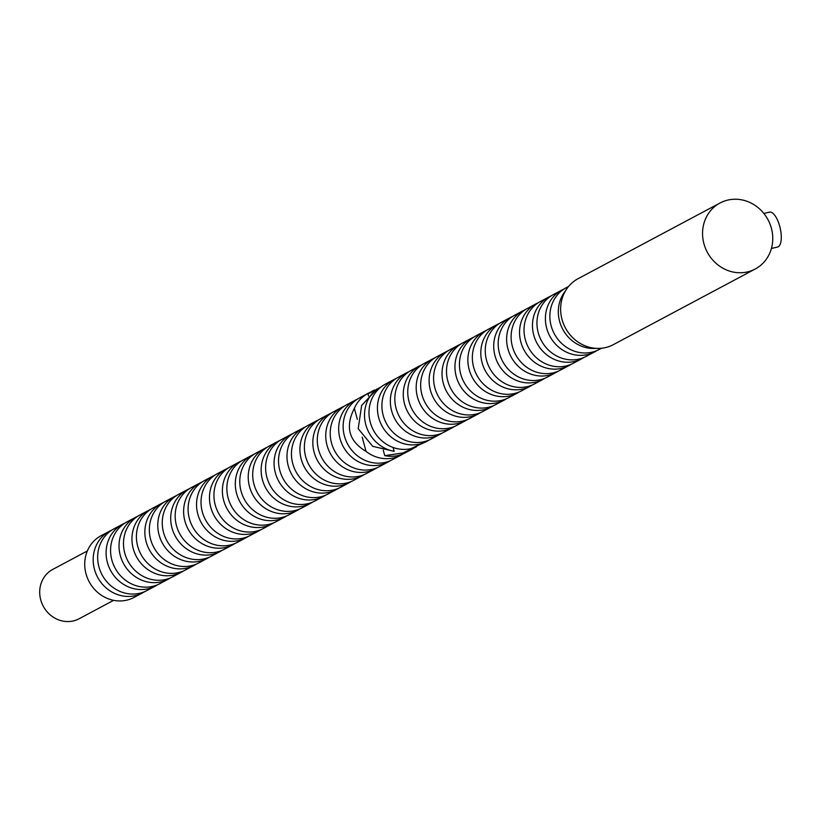 <?xml version="1.0" encoding="UTF-8"?>
<svg xmlns="http://www.w3.org/2000/svg" width="821" height="821" viewBox="0 0 821 821"><rect width="100%" height="100%" fill="white"/><g stroke="black" fill="none" stroke-linecap="round" stroke-linejoin="round"><path stroke-width="1.23" d="M416.76 446.48A34.985 32.204 -118.1 0 1 415.611 447.24L402.824 452.966L384.741 455.645L383.263 450.206M413.055 448.687L405.348 452.782A34.985 32.204 -118.1 0 1 398.031 455.522A34.985 32.204 -118.1 0 1 384.741 455.645M368.567 396.122L367.982 393.957L381.016 386.989M367.982 393.957A34.985 32.204 -118.1 0 1 372.436 391.042L374.325 390.037M403.07 453.88A34.985 32.204 -118.1 0 1 400.884 455.173A34.985 32.204 -118.1 0 1 393.557 457.913A34.985 32.204 -118.1 0 1 366.063 451.417C348.894 441.226 344.994 426.869 354.354 408.335A34.985 32.204 -118.1 0 1 367.972 393.423A34.985 32.204 -118.1 0 1 370.25 392.325M400.884 455.173L392.428 459.678A34.985 32.204 -118.1 0 1 385.111 462.418A34.985 32.204 -118.1 0 1 345.774 440.097A34.985 32.204 -118.1 0 1 359.516 397.928L367.972 393.423M390.149 460.766A34.985 32.204 -118.1 0 1 387.964 462.059A34.985 32.204 -118.1 0 1 380.636 464.799A34.985 32.204 -118.1 0 1 341.3 442.478A34.985 32.204 -118.1 0 1 355.052 400.309A34.985 32.204 -118.1 0 1 357.33 399.222M387.964 462.059L379.507 466.564A34.985 32.204 -118.1 0 1 372.19 469.304A34.985 32.204 -118.1 0 1 332.854 446.983A34.985 32.204 -118.1 0 1 346.595 404.815L355.052 400.309M377.229 467.662A34.985 32.204 -118.1 0 1 375.043 468.945A34.985 32.204 -118.1 0 1 367.716 471.685A34.985 32.204 -118.1 0 1 328.379 449.364A34.985 32.204 -118.1 0 1 342.131 407.195A34.985 32.204 -118.1 0 1 344.41 406.108M375.043 468.945L366.587 473.45A34.985 32.204 -118.1 0 1 359.27 476.19A34.985 32.204 -118.1 0 1 319.933 453.869A34.985 32.204 -118.1 0 1 333.675 411.701L342.131 407.195M364.308 474.548A34.985 32.204 -118.1 0 1 362.123 475.831A34.985 32.204 -118.1 0 1 354.795 478.571A34.985 32.204 -118.1 0 1 315.459 456.25A34.985 32.204 -118.1 0 1 329.211 414.092A34.985 32.204 -118.1 0 1 331.489 412.994M362.123 475.831L353.666 480.336A34.985 32.204 -118.1 0 1 346.349 483.076A34.985 32.204 -118.1 0 1 307.013 460.755A34.985 32.204 -118.1 0 1 320.754 418.597L329.211 414.092M351.388 481.434A34.985 32.204 -118.1 0 1 349.202 482.717A34.985 32.204 -118.1 0 1 341.875 485.457A34.985 32.204 -118.1 0 1 302.539 463.136A34.985 32.204 -118.1 0 1 316.29 420.978A34.985 32.204 -118.1 0 1 318.569 419.88M349.202 482.717L340.746 487.222A34.985 32.204 -118.1 0 1 333.429 489.963A34.985 32.204 -118.1 0 1 294.092 467.642A34.985 32.204 -118.1 0 1 307.834 425.483L316.29 420.978M338.468 488.321A34.985 32.204 -118.1 0 1 336.282 489.603A34.985 32.204 -118.1 0 1 328.954 492.343A34.985 32.204 -118.1 0 1 289.618 470.033A34.985 32.204 -118.1 0 1 303.37 427.864A34.985 32.204 -118.1 0 1 305.648 426.766M336.282 489.603L327.825 494.109A34.985 32.204 -118.1 0 1 320.508 496.849A34.985 32.204 -118.1 0 1 281.172 474.538A34.985 32.204 -118.1 0 1 294.913 432.369L303.37 427.864M325.547 495.207A34.985 32.204 -118.1 0 1 323.361 496.5A34.985 32.204 -118.1 0 1 316.034 499.23A34.985 32.204 -118.1 0 1 276.698 476.919A34.985 32.204 -118.1 0 1 290.449 434.75A34.985 32.204 -118.1 0 1 292.728 433.652M323.361 496.5L314.905 501.005A34.985 32.204 -118.1 0 1 307.588 503.735A34.985 32.204 -118.1 0 1 268.251 481.424A34.985 32.204 -118.1 0 1 281.993 439.256L290.449 434.75M312.627 502.093A34.985 32.204 -118.1 0 1 310.441 503.386A34.985 32.204 -118.1 0 1 303.113 506.126A34.985 32.204 -118.1 0 1 263.777 483.805A34.985 32.204 -118.1 0 1 277.529 441.636A34.985 32.204 -118.1 0 1 279.807 440.538M310.441 503.386L301.984 507.891A34.985 32.204 -118.1 0 1 294.667 510.631A34.985 32.204 -118.1 0 1 255.331 488.31A34.985 32.204 -118.1 0 1 269.072 446.142L277.529 441.636M299.706 508.979A34.985 32.204 -118.1 0 1 297.52 510.272A34.985 32.204 -118.1 0 1 290.193 513.012A34.985 32.204 -118.1 0 1 250.857 490.691A34.985 32.204 -118.1 0 1 264.608 448.523A34.985 32.204 -118.1 0 1 266.887 447.435M297.52 510.272L289.064 514.777A34.985 32.204 -118.1 0 1 281.747 517.517A34.985 32.204 -118.1 0 1 242.411 495.196A34.985 32.204 -118.1 0 1 256.152 453.028L264.608 448.523M286.786 515.875A34.985 32.204 -118.1 0 1 284.6 517.158A34.985 32.204 -118.1 0 1 277.272 519.898A34.985 32.204 -118.1 0 1 237.936 497.577A34.985 32.204 -118.1 0 1 251.688 455.419A34.985 32.204 -118.1 0 1 253.966 454.321M284.6 517.158L276.143 521.663A34.985 32.204 -118.1 0 1 268.826 524.403A34.985 32.204 -118.1 0 1 229.49 502.083A34.985 32.204 -118.1 0 1 243.232 459.924L251.688 455.419M273.865 522.761A34.985 32.204 -118.1 0 1 271.679 524.044A34.985 32.204 -118.1 0 1 264.352 526.784A34.985 32.204 -118.1 0 1 225.016 504.463A34.985 32.204 -118.1 0 1 238.767 462.305A34.985 32.204 -118.1 0 1 241.046 461.207M271.679 524.044L263.223 528.55A34.985 32.204 -118.1 0 1 255.906 531.29A34.985 32.204 -118.1 0 1 216.57 508.969A34.985 32.204 -118.1 0 1 230.311 466.81L238.767 462.305M260.945 529.648A34.985 32.204 -118.1 0 1 258.759 530.93A34.985 32.204 -118.1 0 1 251.431 533.671A34.985 32.204 -118.1 0 1 212.095 511.35A34.985 32.204 -118.1 0 1 225.847 469.191A34.985 32.204 -118.1 0 1 228.125 468.093M258.759 530.93L250.302 535.436A34.985 32.204 -118.1 0 1 242.985 538.176A34.985 32.204 -118.1 0 1 203.649 515.855A34.985 32.204 -118.1 0 1 217.391 473.696L225.847 469.191M248.024 536.534A34.985 32.204 -118.1 0 1 245.838 537.817A34.985 32.204 -118.1 0 1 238.511 540.557A34.985 32.204 -118.1 0 1 199.175 518.246A34.985 32.204 -118.1 0 1 212.926 476.077A34.985 32.204 -118.1 0 1 215.205 474.979M245.838 537.817L237.382 542.322A34.985 32.204 -118.1 0 1 230.065 545.062A34.985 32.204 -118.1 0 1 190.729 522.751A34.985 32.204 -118.1 0 1 204.47 480.583L212.926 476.077M235.104 543.42A34.985 32.204 -118.1 0 1 232.918 544.713A34.985 32.204 -118.1 0 1 225.59 547.453A34.985 32.204 -118.1 0 1 186.254 525.132A34.985 32.204 -118.1 0 1 200.006 482.964A34.985 32.204 -118.1 0 1 202.284 481.865M232.918 544.713L224.461 549.218A34.985 32.204 -118.1 0 1 217.144 551.948A34.985 32.204 -118.1 0 1 177.808 529.637A34.985 32.204 -118.1 0 1 191.55 487.469L200.006 482.964M222.183 550.306A34.985 32.204 -118.1 0 1 219.997 551.599A34.985 32.204 -118.1 0 1 212.67 554.339A34.985 32.204 -118.1 0 1 173.334 532.018A34.985 32.204 -118.1 0 1 187.085 489.85A34.985 32.204 -118.1 0 1 189.364 488.762M219.997 551.599L211.541 556.104A34.985 32.204 -118.1 0 1 204.224 558.844A34.985 32.204 -118.1 0 1 164.888 536.524A34.985 32.204 -118.1 0 1 178.629 494.355L187.085 489.85M209.263 557.202A34.985 32.204 -118.1 0 1 207.077 558.485A34.985 32.204 -118.1 0 1 199.749 561.225A34.985 32.204 -118.1 0 1 160.413 538.904A34.985 32.204 -118.1 0 1 174.165 496.736A34.985 32.204 -118.1 0 1 176.443 495.648M207.077 558.485L198.631 562.99A34.985 32.204 -118.1 0 1 191.303 565.731A34.985 32.204 -118.1 0 1 151.967 543.41A34.985 32.204 -118.1 0 1 165.709 501.241L174.165 496.736M196.342 564.089A34.985 32.204 -118.1 0 1 194.156 565.371A34.985 32.204 -118.1 0 1 186.829 568.111A34.985 32.204 -118.1 0 1 147.493 545.791A34.985 32.204 -118.1 0 1 161.244 503.632A34.985 32.204 -118.1 0 1 163.523 502.534M194.156 565.371L185.71 569.877A34.985 32.204 -118.1 0 1 178.383 572.617A34.985 32.204 -118.1 0 1 139.047 550.296A34.985 32.204 -118.1 0 1 152.788 508.137L161.244 503.632M183.422 570.975A34.985 32.204 -118.1 0 1 181.236 572.258A34.985 32.204 -118.1 0 1 173.908 574.998A34.985 32.204 -118.1 0 1 134.572 552.677A34.985 32.204 -118.1 0 1 148.324 510.518A34.985 32.204 -118.1 0 1 150.602 509.42M181.236 572.258L172.79 576.763A34.985 32.204 -118.1 0 1 165.462 579.503A34.985 32.204 -118.1 0 1 126.126 557.182A34.985 32.204 -118.1 0 1 139.868 515.024L148.324 510.518M170.501 577.861A34.985 32.204 -118.1 0 1 168.315 579.144A34.985 32.204 -118.1 0 1 160.988 581.884A34.985 32.204 -118.1 0 1 121.652 559.563A34.985 32.204 -118.1 0 1 135.403 517.404A34.985 32.204 -118.1 0 1 137.682 516.306M168.315 579.144L159.869 583.649A34.985 32.204 -118.1 0 1 152.542 586.389A34.985 32.204 -118.1 0 1 113.206 564.068A34.985 32.204 -118.1 0 1 126.947 521.91L135.403 517.404M157.581 584.747A34.985 32.204 -118.1 0 1 155.395 586.04A34.985 32.204 -118.1 0 1 148.067 588.77A34.985 32.204 -118.1 0 1 108.731 566.459A34.985 32.204 -118.1 0 1 122.483 524.291A34.985 32.204 -118.1 0 1 124.761 523.193M155.395 586.04L146.949 590.545A34.985 32.204 -118.1 0 1 139.621 593.275A34.985 32.204 -118.1 0 1 100.285 570.964A34.985 32.204 -118.1 0 1 114.027 528.796L122.483 524.291M144.66 591.633A34.985 32.204 -118.1 0 1 142.474 592.926A34.985 32.204 -118.1 0 1 135.147 595.666A34.985 32.204 -118.1 0 1 95.811 573.345A34.985 32.204 -118.1 0 1 109.562 531.177A34.985 32.204 -118.1 0 1 111.841 530.079M142.474 592.926L134.028 597.431A34.985 32.204 -118.1 0 1 126.701 600.172A34.985 32.204 -118.1 0 1 87.365 577.851A34.985 32.204 -118.1 0 1 101.106 535.682L109.562 531.177M113.667 600.336L79.124 618.747A27.976 25.749 -118.1 0 1 73.264 620.943A27.976 25.749 -118.1 0 1 41.809 603.096A27.976 25.749 -118.1 0 1 52.801 569.374L87.344 550.963M354.354 408.335L357.34 419.326M362.184 437.152L366.063 451.417M601.465 348.248L599.156 349.469A34.985 32.204 -118.1 0 1 591.828 352.209A34.985 32.204 -118.1 0 1 552.502 329.888A34.985 32.204 -118.1 0 1 566.244 287.73L568.543 286.498M596.867 350.567A34.985 32.204 -118.1 0 1 594.691 351.85A34.985 32.204 -118.1 0 1 587.364 354.59A34.985 32.204 -118.1 0 1 548.028 332.269A34.985 32.204 -118.1 0 1 561.769 290.111A34.985 32.204 -118.1 0 1 564.058 289.013M594.691 351.85L586.235 356.355A34.985 32.204 -118.1 0 1 578.908 359.095A34.985 32.204 -118.1 0 1 539.582 336.774A34.985 32.204 -118.1 0 1 553.323 294.616L561.769 290.111M583.947 357.453A34.985 32.204 -118.1 0 1 581.771 358.746A34.985 32.204 -118.1 0 1 574.443 361.476A34.985 32.204 -118.1 0 1 535.107 339.165A34.985 32.204 -118.1 0 1 548.849 296.997A34.985 32.204 -118.1 0 1 551.137 295.899M581.771 358.746L573.315 363.251A34.985 32.204 -118.1 0 1 565.987 365.981A34.985 32.204 -118.1 0 1 526.661 343.671A34.985 32.204 -118.1 0 1 540.403 301.502L548.849 296.997M571.036 364.339A34.985 32.204 -118.1 0 1 568.85 365.632A34.985 32.204 -118.1 0 1 561.523 368.372A34.985 32.204 -118.1 0 1 522.187 346.052A34.985 32.204 -118.1 0 1 535.928 303.883A34.985 32.204 -118.1 0 1 538.217 302.785M568.85 365.632L560.394 370.138A34.985 32.204 -118.1 0 1 553.067 372.878A34.985 32.204 -118.1 0 1 513.741 350.557A34.985 32.204 -118.1 0 1 527.482 308.388L535.928 303.883M558.116 371.225A34.985 32.204 -118.1 0 1 555.93 372.518A34.985 32.204 -118.1 0 1 548.602 375.259A34.985 32.204 -118.1 0 1 509.266 352.938A34.985 32.204 -118.1 0 1 523.008 310.769A34.985 32.204 -118.1 0 1 525.296 309.681M555.93 372.518L547.474 377.024A34.985 32.204 -118.1 0 1 540.146 379.764A34.985 32.204 -118.1 0 1 500.82 357.443A34.985 32.204 -118.1 0 1 514.562 315.274L523.008 310.769M545.195 378.122A34.985 32.204 -118.1 0 1 543.009 379.405A34.985 32.204 -118.1 0 1 535.682 382.145A34.985 32.204 -118.1 0 1 496.346 359.824A34.985 32.204 -118.1 0 1 510.087 317.665A34.985 32.204 -118.1 0 1 512.376 316.567M543.009 379.405L534.553 383.91A34.985 32.204 -118.1 0 1 527.226 386.65A34.985 32.204 -118.1 0 1 487.9 364.329A34.985 32.204 -118.1 0 1 501.641 322.16L510.087 317.665M532.275 385.008A34.985 32.204 -118.1 0 1 530.089 386.291A34.985 32.204 -118.1 0 1 522.761 389.031A34.985 32.204 -118.1 0 1 483.425 366.71A34.985 32.204 -118.1 0 1 497.167 324.552A34.985 32.204 -118.1 0 1 499.455 323.453M530.089 386.291L521.633 390.796A34.985 32.204 -118.1 0 1 514.305 393.536A34.985 32.204 -118.1 0 1 474.979 371.215A34.985 32.204 -118.1 0 1 488.721 329.057L497.167 324.552M519.354 391.894A34.985 32.204 -118.1 0 1 517.168 393.177A34.985 32.204 -118.1 0 1 509.841 395.917A34.985 32.204 -118.1 0 1 470.505 373.596A34.985 32.204 -118.1 0 1 484.246 331.438A34.985 32.204 -118.1 0 1 486.535 330.34M517.168 393.177L508.712 397.682A34.985 32.204 -118.1 0 1 501.385 400.422A34.985 32.204 -118.1 0 1 462.059 378.101A34.985 32.204 -118.1 0 1 475.8 335.943L484.246 331.438M506.434 398.78A34.985 32.204 -118.1 0 1 504.248 400.063A34.985 32.204 -118.1 0 1 496.921 402.803A34.985 32.204 -118.1 0 1 457.584 380.492A34.985 32.204 -118.1 0 1 471.326 338.324A34.985 32.204 -118.1 0 1 473.614 337.226M504.248 400.063L495.792 404.568A34.985 32.204 -118.1 0 1 488.464 407.308A34.985 32.204 -118.1 0 1 449.138 384.998A34.985 32.204 -118.1 0 1 462.88 342.829L471.326 338.324M493.513 405.666A34.985 32.204 -118.1 0 1 491.327 406.959A34.985 32.204 -118.1 0 1 484 409.689A34.985 32.204 -118.1 0 1 444.664 387.379A34.985 32.204 -118.1 0 1 458.405 345.21A34.985 32.204 -118.1 0 1 460.694 344.112M491.327 406.959L482.871 411.465A34.985 32.204 -118.1 0 1 475.544 414.195A34.985 32.204 -118.1 0 1 436.218 391.884A34.985 32.204 -118.1 0 1 449.959 349.715L458.405 345.21M480.593 412.553A34.985 32.204 -118.1 0 1 478.407 413.846A34.985 32.204 -118.1 0 1 471.08 416.586A34.985 32.204 -118.1 0 1 431.743 394.265A34.985 32.204 -118.1 0 1 445.485 352.096A34.985 32.204 -118.1 0 1 447.773 350.998M478.407 413.846L469.951 418.351A34.985 32.204 -118.1 0 1 462.623 421.091A34.985 32.204 -118.1 0 1 423.297 398.77A34.985 32.204 -118.1 0 1 437.039 356.601L445.485 352.096M467.672 419.439A34.985 32.204 -118.1 0 1 465.486 420.732A34.985 32.204 -118.1 0 1 458.159 423.472A34.985 32.204 -118.1 0 1 418.823 401.151A34.985 32.204 -118.1 0 1 432.564 358.982A34.985 32.204 -118.1 0 1 434.853 357.894M465.486 420.732L457.03 425.237A34.985 32.204 -118.1 0 1 449.703 427.977A34.985 32.204 -118.1 0 1 410.377 405.656A34.985 32.204 -118.1 0 1 424.118 363.487L432.564 358.982M454.752 426.335A34.985 32.204 -118.1 0 1 452.566 427.618A34.985 32.204 -118.1 0 1 445.239 430.358A34.985 32.204 -118.1 0 1 405.902 408.037A34.985 32.204 -118.1 0 1 419.654 365.879A34.985 32.204 -118.1 0 1 421.932 364.781M452.566 427.618L444.11 432.123A34.985 32.204 -118.1 0 1 436.782 434.863A34.985 32.204 -118.1 0 1 397.456 412.542A34.985 32.204 -118.1 0 1 411.198 370.384L419.654 365.879M441.831 433.221A34.985 32.204 -118.1 0 1 439.646 434.504A34.985 32.204 -118.1 0 1 432.318 437.244A34.985 32.204 -118.1 0 1 392.982 414.923A34.985 32.204 -118.1 0 1 406.734 372.765A34.985 32.204 -118.1 0 1 409.012 371.667M439.646 434.504L431.189 439.009A34.985 32.204 -118.1 0 1 423.872 441.749A34.985 32.204 -118.1 0 1 384.536 419.428A34.985 32.204 -118.1 0 1 398.277 377.27L406.734 372.765M428.911 440.107A34.985 32.204 -118.1 0 1 426.725 441.39A34.985 32.204 -118.1 0 1 419.398 444.13A34.985 32.204 -118.1 0 1 380.061 421.809A34.985 32.204 -118.1 0 1 393.813 379.651A34.985 32.204 -118.1 0 1 396.091 378.553M393.813 379.651L385.357 384.156A34.985 32.204 -118.1 0 0 371.615 426.315A34.985 32.204 -118.1 0 0 410.952 448.635L426.725 441.39M768.867 212.382A17.908 6.794 77 0 1 769.523 212.146A17.908 6.794 77 0 1 779.95 227.181A17.908 6.794 77 0 1 778.216 246.793A17.908 6.794 77 0 1 777.569 247.039L771.432 248.455M771.381 228.217A37.397 34.42 -118.1 0 1 755.258 268.99A37.397 34.42 -118.1 0 1 747.428 271.925A37.397 34.42 -118.1 0 1 705.372 248.065A37.397 34.42 -118.1 0 1 720.068 202.982A37.397 34.42 -118.1 0 1 727.899 200.057A37.397 34.42 -118.1 0 1 771.381 228.217M755.258 268.99L613.338 344.646A37.397 34.42 -118.1 0 1 605.508 347.581A37.397 34.42 -118.1 0 1 563.452 323.72A37.397 34.42 -118.1 0 1 578.148 278.647L720.068 202.982M394.142 451.324A34.985 32.204 -118.1 0 1 365.807 424.683A34.985 32.204 -118.1 0 1 377.178 388.877L361.64 405.471L358.202 428.726L372.744 446.337L394.142 451.324L393.105 447.476M377.537 390.18L377.178 388.877M596.231 348.35A34.985 32.204 -118.1 0 1 562.734 329.242A34.985 32.204 -118.1 0 1 565.546 290.778M763.848 213.45L769.523 212.146"/></g></svg>
